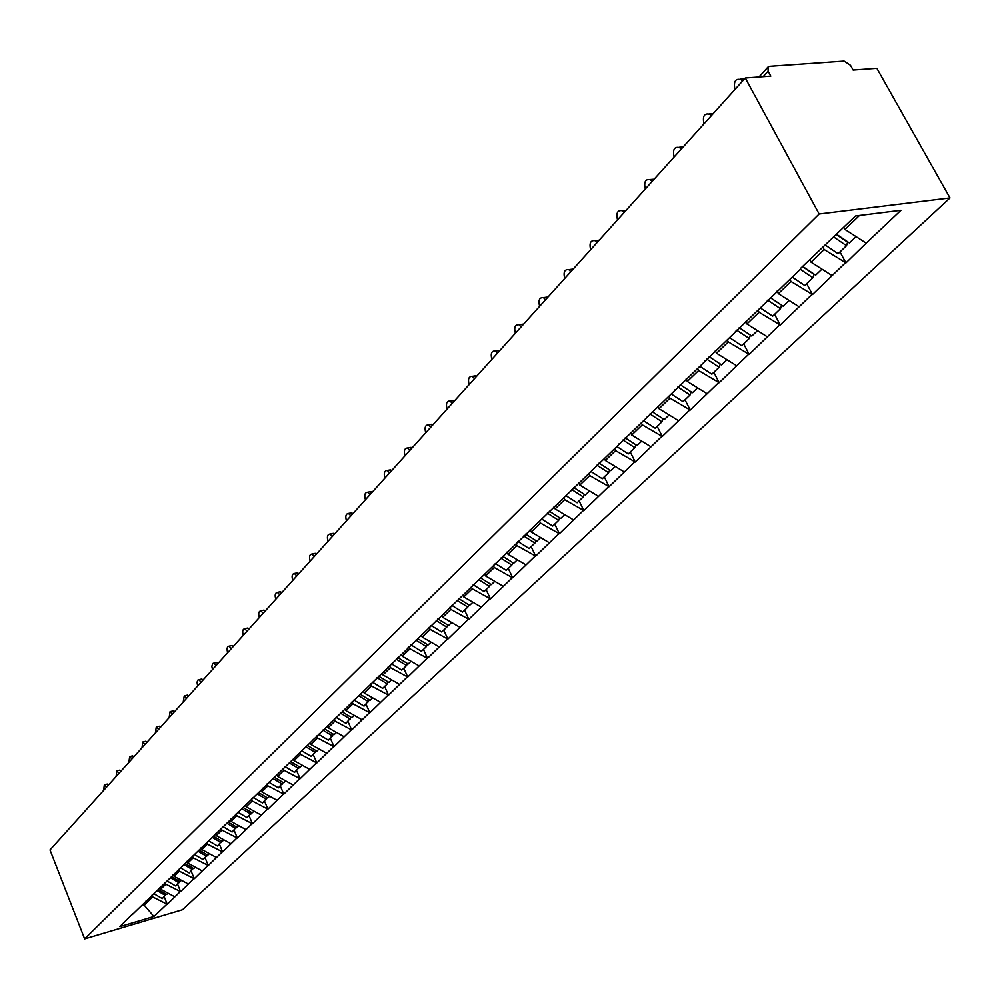 <?xml version="1.0" encoding="UTF-8"?>
<svg xmlns="http://www.w3.org/2000/svg" width="1000" height="1000" viewBox="0 0 1000 1000"><rect width="100%" height="100%" fill="white"/><g stroke="black" fill="none" stroke-linecap="round" stroke-linejoin="round"><path stroke-width="1.5" d="M758.962 77L768 67.038L769.663 66.312L844.125 61.087L850.475 65.287L853.15 70.062L876.862 68.325L950 197.938L182.512 909.725L84.65 938.913L819.15 213.988L950 197.938M843.775 227.312L844.95 229.462L866.2 243.162L900.962 210.287L855.525 215.963L800.5 268.463M866.2 243.162L845.95 262.913L839.987 251.925M822.987 247.387L824.15 249.525L845.95 262.913M845.188 263.012L812.487 294.538L806.688 283.7M789.887 279.363L791.012 281.475L812.487 294.538M811.725 294.65L780.25 325L774.6 314.325M757.987 310.175L759.087 312.25L780.25 325M779.5 325.125L749.163 354.375L743.662 343.837M727.25 339.875L728.312 341.925L749.163 354.375M748.413 354.5L719.175 382.713L713.825 372.312M697.588 368.525L698.625 370.538L719.175 382.713M718.438 382.837L690.238 410.062L685.013 399.812M668.962 396.175L669.975 398.162L690.238 410.062M689.5 410.2L662.275 436.475L657.188 426.362M641.325 422.875L642.3 424.85L662.275 436.475M661.55 436.625L635.25 462.013L630.3 452.025M614.6 448.688L615.562 450.637L635.25 462.013M634.538 462.15L609.125 486.7L604.288 476.85M588.763 473.65L589.7 475.562L609.125 486.7M608.413 486.85L583.85 510.6L579.113 500.863M563.775 497.788L564.688 499.688L583.85 510.6M583.138 510.75L559.375 533.725L554.75 524.113M539.575 521.163L540.462 523.038L559.375 533.725M558.663 533.875L535.662 556.125L531.15 546.638M516.138 543.8L517.013 545.65L535.662 556.125M534.963 556.275L512.7 577.837L508.288 568.462M493.425 565.737L494.288 567.562L512.7 577.837M512 577.987L490.425 598.875L486.112 589.625M471.362 586.888L472.25 588.8L490.425 598.875M489.738 599.038L468.825 619.288L464.6 610.15M449.9 607.275L450.875 609.412L468.825 619.288M468.137 619.45L447.85 639.1L443.725 630.075M429.175 627.3L430.138 629.412L447.85 639.1M447.175 639.263L427.5 658.337L423.45 649.412M409.062 646.725L410.012 648.812L427.5 658.337M426.838 658.5L407.738 677.025L403.762 668.2M389.525 665.612L390.45 667.675L407.738 677.025M407.062 677.188L388.525 695.175L384.637 686.45M370.55 683.95L371.45 685.987L388.525 695.175M387.863 695.337L369.85 712.812L366.037 704.2M352.1 701.775L352.987 703.8L369.85 712.812M369.2 712.987L351.688 729.975L347.962 721.462M334.162 719.112L335.025 721.112L351.688 729.975M351.037 730.15L334.025 746.675L330.363 738.25M316.7 735.987L317.562 737.95L334.025 746.675M333.387 746.838L316.837 762.925L313.238 754.587M299.725 752.4L300.562 754.35L316.837 762.925M316.2 763.088L300.1 778.737L296.562 770.5M283.188 768.375L284 770.3L300.1 778.737M299.462 778.913L283.788 794.137L280.325 785.987M267.075 783.938L267.887 785.837L283.788 794.137M283.163 794.312L267.913 809.15L264.513 801.087M251.388 799.1L252.188 800.987L267.913 809.15M267.288 809.325L252.438 823.775L249.1 815.8M236.1 813.875L236.887 815.738L252.438 823.775M251.812 823.95L237.35 838.037L234.062 830.138M221.2 828.275L221.962 830.125L237.35 838.037M236.737 838.2L222.638 851.938L219.4 844.125M206.663 842.325L207.413 844.15L222.638 851.938M222.025 852.113L208.275 865.5L205.113 857.775M192.488 856.025L193.225 857.825L208.275 865.5M207.675 865.675L194.275 878.737L191.15 871.087M178.663 869.388L179.387 871.175L194.275 878.737M193.675 878.913L180.6 891.663L177.537 884.087M165.15 882.438L165.863 884.2L180.6 891.663M180.012 891.838L167.25 904.275L164.237 896.775M151.975 895.175L152.675 896.925L167.25 904.275M166.663 904.45L153.925 916.488L119.812 926.65L132.575 913.925M800.25 269.35L132.275 914.613M809.663 259.6L811.038 262.162L824.15 249.525M811.038 262.162L831.963 275.525M777.05 291.125L778.388 293.65L791.012 281.475M778.388 293.65L798.988 306.7M767.125 301.35L767.375 300.475M745.625 321.5L746.925 323.988L759.087 312.25M746.925 323.988L767.212 336.737M735.238 332.163L735.487 331.287M715.312 350.788L716.575 353.237L728.312 341.925M716.575 353.237L736.562 365.7M704.5 361.85L704.762 360.975M686.075 379.038L687.3 381.463L698.625 370.538M687.3 381.463L707 393.65M674.875 390.475L675.138 389.613M657.837 406.325L659.038 408.713L669.975 398.162M659.038 408.713L678.45 420.637M646.287 418.088L646.55 417.225M630.562 432.675L631.737 435.037L642.3 424.85M631.737 435.037L650.875 446.712M618.688 444.75L618.962 443.9M604.2 458.162L605.35 460.475L615.562 450.637M605.35 460.475L624.212 471.912M592.025 470.5L592.3 469.663M578.7 482.8L579.825 485.087L589.7 475.562M579.825 485.087L598.425 496.287M566.25 495.387L566.538 494.55M554.038 506.637L555.125 508.9L564.688 499.688M555.125 508.9L573.475 519.875M541.337 519.462L541.625 518.638M530.138 529.725L531.213 531.962L540.462 523.038M531.213 531.962L549.312 542.725M517.212 542.762L517.513 541.938M507 552.087L508.038 554.3L517.013 545.65M508.038 554.3L525.9 564.85M493.875 565.312L494.162 564.5M484.675 574L485.588 575.95L494.288 567.562M485.588 575.95L503.212 586.3M471.25 587.163L471.55 586.35M462.987 595.15L463.812 596.938L472.25 588.8M463.812 596.938L481.213 607.1M449.338 608.337L449.637 607.525M441.887 615.538L442.7 617.3L450.875 609.412M442.7 617.3L459.862 627.275M428.088 628.862L428.387 628.062M421.4 635.312L422.2 637.062L430.138 629.412M422.2 637.062L439.15 646.85M407.475 648.775L407.775 647.987M401.512 654.525L402.287 656.25L410.012 648.812M402.287 656.25L419.038 665.875M387.463 668.1L387.762 667.312M382.2 673.188L382.962 674.9L390.45 667.675M382.962 674.9L399.487 684.35M368.038 686.862L368.338 686.087M363.425 691.325L364.175 693.012L371.45 685.987M364.175 693.012L380.5 702.3M349.175 705.088L349.475 704.325M345.175 708.95L345.9 710.625L352.987 703.8M345.9 710.625L362.038 719.75M330.838 722.8L331.138 722.038M327.425 726.1L328.137 727.75L335.025 721.112M328.137 727.75L344.075 736.725M313.012 740.025L313.312 739.262M310.15 742.788L310.85 744.412L317.562 737.95M310.85 744.412L326.613 753.25M295.675 756.775L295.975 756.025M293.337 759.025L294.037 760.638L300.562 754.35M294.037 760.638L309.6 769.325M278.8 773.062L279.1 772.312M276.975 774.837L277.65 776.425L284 770.3M277.65 776.425L293.038 784.975M262.387 788.925L262.688 788.175M261.038 790.238L261.7 791.812L267.887 785.837M261.7 791.812L276.913 800.225M246.412 804.362L246.713 803.625M245.5 805.238L246.15 806.8L252.188 800.987M246.15 806.8L261.188 815.088M230.837 819.4L231.137 818.662M230.362 819.862L231 821.4L236.887 815.738M231 821.4L245.875 829.562M215.675 834.05L215.975 833.325M215.6 834.112L216.238 835.65L221.962 830.125M216.238 835.65L230.938 843.688M200.9 848.325L201.2 847.613M201.112 847.8L201.825 849.538L207.413 844.15M201.825 849.538L216.375 857.45M186.488 862.25L186.788 861.538M187.037 861.287L187.775 863.088L193.225 857.825M187.775 863.088L202.162 870.888M172.425 875.825L172.725 875.113M173.337 874.525L174.062 876.312L179.387 871.175M174.062 876.312L188.287 884M158.725 889.062L159.012 888.363M159.963 887.45L160.675 889.212L165.863 884.2M160.675 889.212L174.75 896.8M145.338 901.988L145.638 901.3M143.6 903.675L144.175 905.125L152.675 896.925M141.188 906L144.175 905.125L153.925 916.488M84.65 938.913L50 849.938L745.288 78L819.15 213.988M844.95 229.462L859.463 215.475M745.288 78L770.812 76.125L768.125 71.2L763.138 76.688M768 67.038L768.125 71.2M106.538 787.163L104.325 784.825L103.612 790.413M106.875 784.163L108.612 784.862M166.188 894.188L162.312 898.612L153.9 893.725M157.125 890.612L165.562 895.512M158.212 889.55L166.663 894.463L168.012 893.175M119.087 773.225L116.85 770.875L116.088 776.562M119.388 770.225L121.163 770.925M179.575 881.388L175.6 885.925L167.1 880.975M170.4 877.775L178.938 882.75M171.525 876.7L180.062 881.675L181.475 880.325M131.938 758.962L129.675 756.6L128.863 762.375M132.213 755.962L134.025 756.65M193.275 868.288L189.213 872.938L180.362 867.763M184 864.638L192.625 869.688M185.15 863.538L193.775 868.587L195.275 867.15M145.113 744.35L142.825 741.975L141.962 747.837M145.35 741.35L147.2 742.025M207.325 854.862L203.162 859.638L194.188 854.375M197.938 851.188L206.65 856.3M199.112 850.05L207.838 855.163L209.412 853.662M158.6 729.362L156.287 726.988L155.363 732.95M158.8 726.375L160.7 727.038M221.713 841.1L217.45 845.987L208.388 840.662M212.225 837.387L221.038 842.575M213.425 836.225L222.25 841.413L223.9 839.837M172.425 714.025L170.087 711.625L169.112 717.688M172.6 711.025L174.537 711.675M236.475 826.988L232.1 832.013L222.938 826.6M226.863 823.238L235.775 828.512M228.1 822.05L237.025 827.325L238.762 825.662M186.6 698.275L184.25 695.888L183.2 702.05M186.737 695.3L188.713 695.925M251.6 812.525L247.125 817.675L237.85 812.188M241.875 808.737L250.888 814.075M243.15 807.513L252.175 812.862L254 811.125M201.137 682.138L198.762 679.737L197.85 680.075L197.037 682.25L197.65 686M201.238 679.163L203.263 679.775M267.125 797.688L262.538 802.975L253.15 797.4M257.275 793.863L266.4 799.287M258.587 792.6L267.712 798.037L269.637 796.2M216.05 665.588L213.663 663.175L212.712 663.5L211.838 666.325L212.475 669.55M216.1 662.613L218.175 663.213M283.05 782.45L278.35 787.875L268.863 782.225M273.087 778.587L282.312 784.1M274.425 777.3L283.663 782.812L285.675 780.888M231.35 648.587L228.962 646.175C227 646.688 226.575 648.85 227.688 652.65M231.363 645.625L233.5 646.213M299.413 766.812L294.575 772.387L284.975 766.637M289.312 762.913L298.65 768.5M290.688 761.587L300.038 767.188L302.15 765.163M247.075 631.138L244.662 628.713C242.625 629.225 242.175 631.425 243.312 635.312M247.037 628.188L249.213 628.763M316.2 750.75L311.25 756.488L301.525 750.65M305.825 746.725L315.425 752.5M307.387 745.45L316.85 751.137L319.075 749.025M263.212 613.225L260.788 610.8C258.663 611.3 258.188 613.538 259.337 617.513M263.125 610.288L265.363 610.837M333.45 734.262L328.363 740.15L318.525 734.225M322.8 730.1L332.663 736.05M324.55 728.875L334.113 734.663L336.45 732.438M279.788 594.812L277.362 592.388C275.15 592.863 274.637 595.15 275.812 599.225M279.65 591.9L281.938 592.425M351.175 717.3L345.95 723.363L336 717.337M340.387 713.1L350.375 719.15M342.175 711.85L351.863 717.725L354.325 715.387M296.825 575.9L294.387 573.462C292.087 573.925 291.537 576.25 292.75 580.425M296.625 573L298.988 573.5M369.4 699.875L364.038 706.112L353.963 699.987M358.462 695.625L368.575 701.775M360.062 694.188L370.112 700.312L372.688 697.85M314.35 556.45L311.913 554.012C309.513 554.45 308.925 556.825 310.15 561.112M314.075 553.575L316.512 554.05M388.137 681.95L387.3 683.913L382.625 688.375L372.425 682.138M377.062 677.663L387.3 683.913M378.638 676.137L388.888 682.4L391.587 679.825M332.362 536.45L329.925 534.012C327.425 534.425 326.788 536.838 328.05 541.237M332.025 533.6L334.525 534.038M407.425 663.5L406.562 665.537L401.75 670.113L391.425 663.775M396.2 659.163L406.562 665.537M397.812 657.6L408.188 663.975L411.025 661.275M350.9 515.862L348.475 513.438C345.85 513.812 345.175 516.263 346.463 520.8M350.5 513.038L353.075 513.45M427.262 644.525L426.388 646.612L421.438 651.338L410.975 644.887M415.887 640.138L426.388 646.612M417.55 638.525L428.062 645.013L431.037 642.175M369.988 494.675L367.575 492.25C364.825 492.6 364.1 495.1 365.412 499.75M369.5 491.887L372.163 492.262M447.7 624.975L446.8 627.137L441.7 632L431.1 625.438M436.163 620.55L446.8 627.137M437.875 618.888L448.525 625.487L451.65 622.5M389.637 472.85L387.238 470.45C384.363 470.737 383.6 473.288 384.925 478.088M389.062 470.112L391.812 470.438M468.75 604.825L467.825 607.062L462.575 612.075L451.838 605.4M457.05 600.363L467.825 607.062M458.825 598.65L469.613 605.363L472.887 602.238M409.888 450.375L407.512 447.987C404.5 448.225 403.675 450.825 405.025 455.763M409.225 447.675L412.062 447.962M490.438 584.075L489.5 586.388L484.087 591.55L473.2 584.75M478.575 579.55L489.5 586.388M480.4 577.788L491.337 584.637L494.787 581.35M430.75 427.212L428.413 424.825C425.25 425.012 424.363 427.663 425.75 432.762M429.988 424.562L432.925 424.8M512.8 562.663L511.85 565.062L506.262 570.388L495.238 563.462M500.775 558.1L511.85 565.062M502.663 556.287L513.737 563.25L517.362 559.8M452.275 403.312L449.975 400.962C446.65 401.075 445.7 403.775 447.113 409.05M451.4 400.725L454.438 400.913M535.875 540.588L534.9 543.062L529.138 548.562L517.962 541.5M523.675 535.975L534.9 543.062M525.612 534.1L536.85 541.2L540.65 537.575M474.475 378.675L472.225 376.35C468.738 376.375 467.713 379.125 469.15 384.588M473.488 376.15L476.637 376.262M559.688 517.8L558.688 520.363L552.737 526.038L541.525 518.913M547.312 513.138L558.688 520.363M549.312 511.2L560.7 518.438L564.7 514.625M497.388 353.225L495.2 350.938C491.525 350.875 490.425 353.675 491.887 359.338M496.275 350.775L499.55 350.825M584.275 494.263L583.25 496.925L577.112 502.775L565.962 495.675M571.712 489.55L583.25 496.925M573.787 487.55L585.325 494.938L589.525 490.925M521.05 326.95L518.938 324.712C515.075 324.538 513.888 327.388 515.375 333.263M519.8 324.588L523.212 324.562M609.675 469.938L608.625 472.713L602.288 478.762L590.988 471.5M596.925 465.188L608.625 472.713M599.062 463.125L610.775 470.65L615.188 466.438M545.5 299.812L543.475 297.625C539.4 297.325 538.125 300.225 539.637 306.325M544.1 297.538L547.65 297.425M635.925 444.8L634.862 447.675L628.3 453.925L616.838 446.525M622.987 440L634.862 447.675M625.2 437.863L637.087 445.55L641.725 441.125M570.788 271.737L568.85 269.625C564.562 269.188 563.188 272.137 564.712 278.475M569.225 269.575L572.925 269.363M663.075 418.8L661.988 421.788L655.2 428.25L643.575 420.7M649.95 413.95L661.988 421.788M652.237 411.737L664.287 419.588L669.175 414.925M596.925 242.712L595.112 240.675C590.6 240.075 589.113 243.075 590.65 249.688M595.2 240.662L599.062 240.35M691.175 391.887L690.062 394.988L683.05 401.688L671.237 393.975M677.837 387L690.062 394.988M680.212 384.7L692.45 392.713L697.575 387.825M624 212.662L622.3 210.725C617.537 209.938 615.938 212.987 617.487 219.875M622.175 210.65L626.112 210.312M720.275 364.012L719.137 367.25L711.862 374.188L699.887 366.312M706.725 359.075L719.137 367.25M709.188 356.712L721.6 364.888L727.013 359.738M652.025 181.55L650.475 179.725C645.462 178.713 643.725 181.812 645.288 189.025M650.163 179.525L654.125 179.213M750.413 335.125L749.262 338.5L741.725 345.7L729.562 337.638M736.663 330.15L749.262 338.5M739.212 327.7L751.812 336.062L757.5 330.637M681.062 149.3L679.675 147.613C674.4 146.363 672.537 149.512 674.087 157.05M679.175 147.275L683.15 146.988M770.288 297.663L781.637 305.25L780.487 308.7L772.675 316.163L760.325 307.925M767.7 300.163L780.487 308.7M770.337 297.613L783.138 306.175L789.125 300.45M711.188 115.862L709.963 114.338C704.412 112.812 702.4 116 703.95 123.9M709.25 113.825L713.25 113.575M802.487 266.55L814.013 274.312L812.887 277.787L804.775 285.525L792.237 277.1M800.275 269.3L812.887 277.787M802.638 266.4L815.638 275.163L821.95 269.137M742.438 81.163L741.4 79.825C735.562 78 733.4 81.225 734.925 89.5M740.475 79.138L744.475 78.9M836.312 234.525L847.625 242.188L846.525 245.688L838.1 253.725L825.362 245.1M833.725 237.013L846.525 245.688M836.575 234.275L849.388 242.963L856.038 236.612M107.287 784.062L104.325 784.825M119.838 770.113L116.85 770.875M132.688 755.837L129.675 756.6M145.863 741.225L142.825 741.975M159.35 726.237L156.287 726.988M173.188 710.888L170.087 711.625M187.362 695.15L184.25 695.888M201.912 679L198.762 679.737M216.838 662.438L213.663 663.175M232.162 645.45L228.962 646.175M247.887 628L244.662 628.713M264.037 610.087L260.788 610.8M280.637 591.688L277.362 592.388M297.7 572.775L294.387 573.462M315.25 553.337L311.913 554.012M333.3 533.337L329.925 534.012M351.875 512.775L348.475 513.438M371 491.6L367.575 492.25M390.7 469.812L387.238 470.45M411.012 447.362L407.512 447.987M431.938 424.225L428.413 424.825M453.525 400.375L449.975 400.962M475.812 375.775L472.225 376.35M498.825 350.387L495.2 350.938M522.587 324.175L518.938 324.712M547.163 297.113L543.475 297.625M572.562 269.137L568.85 269.625M598.862 240.212L595.112 240.675M626.087 210.3L622.3 210.725M654 179.35L650.475 179.725M682.862 147.312L679.675 147.613M712.775 114.1L709.963 114.338M743.8 79.65L741.4 79.825"/></g></svg>
